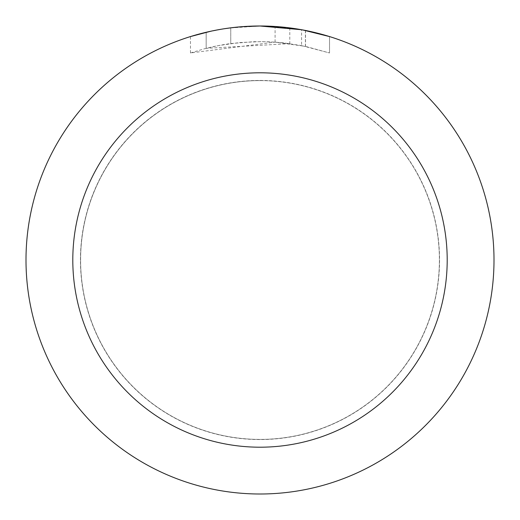 <?xml version="1.0" encoding="UTF-8"?>
<svg xmlns="http://www.w3.org/2000/svg" width="520" height="520" viewBox="0 0 520 520"><rect width="100%" height="100%" fill="white"/><g stroke="black" fill="none" stroke-linecap="round" stroke-linejoin="round"><path stroke-width="0.39" stroke-dasharray="2.6 1.95" d="M260 80.6A179.4 179.4 0 0 1 439.4 260A179.4 179.4 0 0 1 260 439.4A179.4 179.4 0 0 1 80.6 260A179.4 179.4 0 0 1 260 80.6A179.4 179.4 0 0 1 439.4 260A179.4 179.4 0 0 1 260 439.4A179.4 179.4 0 0 1 80.6 260A179.4 179.4 0 0 1 260 80.6M260 80.522A179.478 179.478 0 0 1 439.478 260A179.478 179.478 0 0 1 260 439.478A179.478 179.478 0 0 1 80.522 260A179.478 179.478 0 0 1 260 80.522M246.571 26.39L260 26.006L275.08 26.501L305.422 30.453L305.422 46.377L275.087 42.12L190.489 52.962L204.243 48.834L218.257 45.623L239.597 42.556L261.137 41.6L275.502 42.152L289.803 43.641L289.803 27.905L260 26A234 234 0 0 1 494 260A234 234 0 0 1 260 494A234 234 0 0 1 26 260A234 234 0 0 1 260 26L264.667 26.046M267.917 26.137L288.815 27.781M305.416 30.453L302.673 29.926M329.517 36.569L301.561 29.724L301.567 45.591L329.517 52.962L305.416 46.377M289.803 43.641L206.174 48.334A218.4 218.4 0 0 1 230.756 43.57L253.838 41.684L268.138 41.75L282.477 42.757L301.567 45.591M230.756 27.833L230.756 43.57L230.756 27.833A234 234 0 0 0 206.174 32.273L225.017 28.633M241.716 26.715L233.61 27.495M329.537 52.962L329.537 36.569L329.537 52.962M206.174 48.334L206.174 32.273L206.174 48.334M210.88 31.213L224.224 28.749M230.756 27.84L242.847 26.631M305.422 46.377L305.422 30.453M275.087 42.12L275.087 26.488M190.476 52.962L190.476 36.569L209.963 31.415L224.835 28.659L244.881 26.488L260 26L229.32 28.021M80.6 260A179.4 179.4 0 0 1 260 80.6A179.4 179.4 0 0 1 439.4 260A179.4 179.4 0 0 1 260 439.4A179.4 179.4 0 0 1 80.6 260M80.444 260A179.556 179.556 0 0 1 260 80.444A179.556 179.556 0 0 1 439.556 260A179.556 179.556 0 0 1 260 439.556A179.556 179.556 0 0 1 80.444 260M305.519 30.472L305.519 46.397"/><path stroke-width="0.78" d="M264.667 26.046L267.917 26.137M288.815 27.781L289.803 27.905M301.567 29.724L260 26A234 234 0 0 1 494 260A234 234 0 0 1 260 494A234 234 0 0 1 26 260A234 234 0 0 1 260 26L241.716 26.715M302.673 29.926L329.517 36.569M260 72.8A187.2 187.2 0 0 1 447.2 260A187.2 187.2 0 0 1 260 447.2A187.2 187.2 0 0 1 72.8 260A187.2 187.2 0 0 1 260 72.8M233.61 27.495L230.756 27.833M190.489 36.569L210.88 31.213M224.224 28.749L230.756 27.84M242.847 26.631L246.571 26.39M225.017 28.633L229.32 28.021"/></g></svg>
